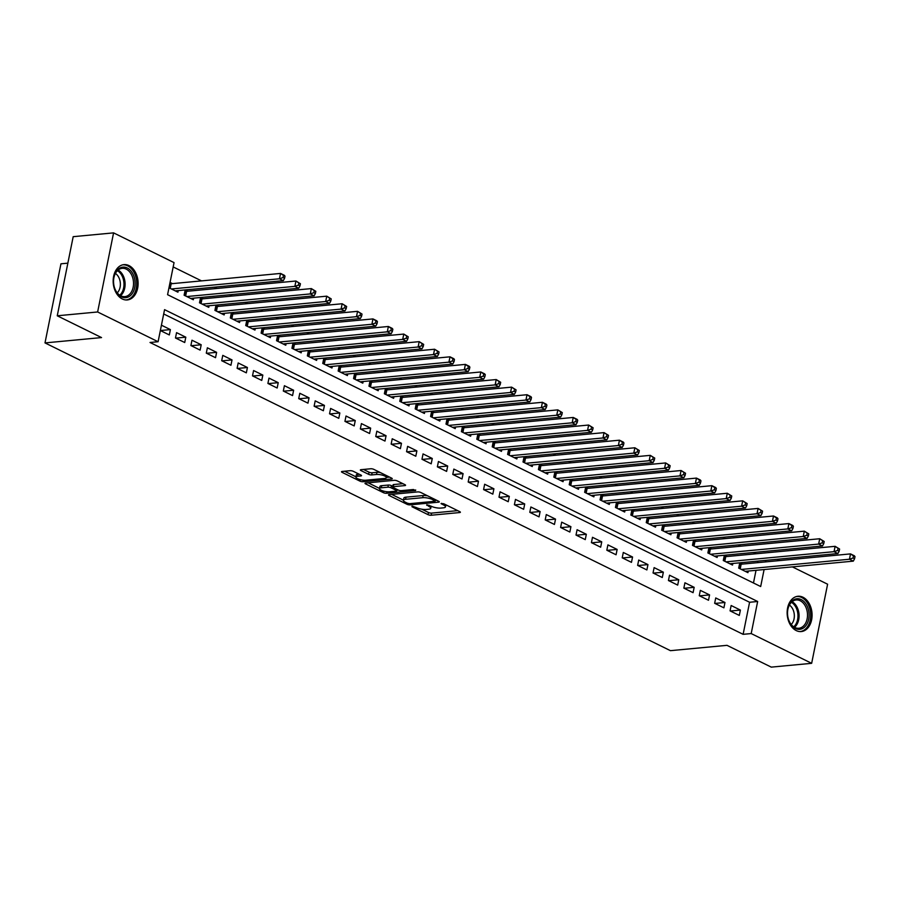 <?xml version="1.0" encoding="UTF-8"?>
<svg xmlns="http://www.w3.org/2000/svg" width="900" height="900" viewBox="0 0 900 900"><rect width="100%" height="100%" fill="white"/><g stroke="black" fill="none" stroke-linecap="round" stroke-linejoin="round"><path stroke-width="1.35" d="M412.043 506.115L411.998 506.745L428.062 514.654A2.228 0.63 -168.6 0 0 431.156 515.239L459.697 512.55A2.228 0.63 -168.6 0 0 460.373 512.246A2.228 0.63 -168.6 0 0 459.776 511.661L443.711 503.752L441.067 503.55L443.565 504.979A7.144 2.014 -168.6 0 1 445.489 506.869A7.144 2.014 -168.6 0 1 443.329 507.848L440.955 508.072A7.144 2.014 -168.6 0 1 431.044 506.171L426.791 504.731L428.816 506.374A7.144 2.014 -168.6 0 1 430.751 508.264A7.144 2.014 -168.6 0 1 428.591 509.231L426.206 509.456A7.144 2.014 -168.6 0 1 416.295 507.555L412.043 506.115M128.993 265.601A17.73 12.42 -95.4 0 1 138.082 284.704A17.73 12.42 -95.4 0 1 127.294 299.936A17.73 12.42 -95.4 0 1 122.265 298.957A17.73 12.42 -95.4 0 1 113.186 279.855A17.73 12.42 -95.4 0 1 123.964 264.623A17.73 12.42 -95.4 0 1 128.993 265.601M802.969 597.24A17.73 12.42 -95.4 0 1 812.059 616.331A17.73 12.42 -95.4 0 1 801.27 631.564A17.73 12.42 -95.4 0 1 796.241 630.585A17.73 12.42 -95.4 0 1 787.163 611.494A17.73 12.42 -95.4 0 1 797.94 596.261A17.73 12.42 -95.4 0 1 802.969 597.24M353.272 471.296A2.228 0.63 -168.6 0 0 350.179 470.7L342.169 471.454A2.228 0.63 -168.6 0 0 341.494 471.757A2.228 0.63 -168.6 0 0 342.101 472.354L359.944 481.129A2.228 0.63 -168.6 0 0 363.037 481.725L391.579 479.036A2.228 0.63 -168.6 0 0 392.254 478.733A2.228 0.63 -168.6 0 0 391.657 478.136L373.815 469.361A2.228 0.63 -168.6 0 0 370.71 468.765L361.035 469.676A2.228 0.63 -168.6 0 0 360.36 469.98A2.228 0.63 -168.6 0 0 360.968 470.565L368.606 474.322A2.228 0.63 -168.6 0 0 371.7 474.919L376.493 474.469A5.974 1.688 -168.6 0 1 383.006 475.358A5.974 1.688 -168.6 0 1 386.392 477.641A5.974 1.688 -168.6 0 1 384.581 478.451L365.794 480.218A5.974 1.688 -168.6 0 1 359.291 479.34A5.974 1.688 -168.6 0 1 355.905 477.056A5.974 1.688 -168.6 0 1 357.705 476.246L360.844 475.942A2.228 0.63 -168.6 0 0 361.519 475.639A2.228 0.63 -168.6 0 0 360.911 475.054L353.272 471.296M792.383 566.887L827.606 584.212L811.654 663.322L771.278 667.125L726.986 645.334L670.444 650.666L45 342.911L101.543 337.579L57.251 315.787L97.627 311.974L113.58 232.875L174.049 262.62L167.58 294.694L760.68 586.53L764.1 569.554M811.654 663.322L751.196 633.566L757.654 601.492L164.565 309.656L158.096 341.73L97.627 311.974M158.096 341.73L150.019 342.484L743.119 634.331L751.196 633.566M389.194 494.595A2.228 0.63 -168.6 0 0 388.519 494.899A2.228 0.63 -168.6 0 0 389.126 495.495L406.969 504.27A2.228 0.63 -168.6 0 0 410.062 504.866L438.604 502.166A2.228 0.63 -168.6 0 0 439.279 501.874A2.228 0.63 -168.6 0 0 438.683 501.277L420.84 492.502A2.228 0.63 -168.6 0 0 417.735 491.906L389.194 494.595M383.456 492.694L365.614 483.919A2.228 0.63 -168.6 0 1 365.006 483.334A2.228 0.63 -168.6 0 1 365.681 483.03L394.223 480.33A2.228 0.63 -168.6 0 1 397.327 480.926L404.955 484.684A2.228 0.63 -168.6 0 1 405.562 485.28A2.228 0.63 -168.6 0 1 404.887 485.584L393.311 486.675A2.228 0.63 -168.6 0 0 392.636 486.979A2.228 0.63 -168.6 0 0 393.233 487.564L398.306 490.061A2.228 0.63 -168.6 0 0 401.4 490.646L413.449 489.51L415.564 490.556L386.55 493.29A2.228 0.63 -168.6 0 1 383.456 492.694L383.771 491.152M172.474 283.624L170.055 282.431M187.875 291.206L185.265 289.924M203.287 298.789L200.666 297.495M218.689 306.36L216.079 305.077M234.09 313.942L231.48 312.66M249.502 321.525L246.881 320.243M264.904 329.108L262.294 327.825M280.305 336.69L277.695 335.396M295.718 344.261L293.096 342.979M311.119 351.844L308.509 350.561M326.52 359.426L323.91 358.144M341.933 367.009L339.311 365.726M357.334 374.591L354.724 373.298M372.735 382.162L370.125 380.88M388.147 389.745L385.526 388.463M403.549 397.327L400.939 396.045M418.95 404.91L416.34 403.627M434.363 412.493L431.741 411.199M449.764 420.064L447.154 418.781M465.165 427.646L462.555 426.364M480.577 435.229L477.956 433.946M495.979 442.811L493.369 441.529M511.38 450.394L508.77 449.1M526.793 457.965L524.171 456.683M542.194 465.548L539.584 464.265M557.595 473.13L554.985 471.848M573.007 480.713L570.398 479.43M588.409 488.295L585.799 487.001M603.81 495.866L601.2 494.584M619.222 503.449L616.613 502.166M634.624 511.031L632.014 509.749M650.025 518.614L647.415 517.331M665.438 526.196L662.827 524.903M680.839 533.767L678.229 532.485M696.251 541.35L693.63 540.067M711.653 548.933L709.043 547.65M727.054 556.515L724.444 555.233M730.069 610.864L739.305 615.42L740.385 610.076L731.149 605.52L730.069 610.864M714.656 603.293L723.904 607.837L724.984 602.494L715.736 597.949L714.656 603.293M699.255 595.71L708.502 600.255L709.571 594.911L700.335 590.366L699.255 595.71M683.854 588.127L693.09 592.673L694.17 587.329L684.934 582.784L683.854 588.127M668.441 580.545L677.689 585.101L678.769 579.746L669.521 575.201L668.441 580.545M653.04 572.962L662.288 577.519L663.356 572.175L654.12 567.619L653.04 572.962M637.639 565.391L646.875 569.936L647.955 564.592L638.707 560.048L637.639 565.391M622.226 557.809L631.474 562.354L632.554 557.01L623.306 552.465L622.226 557.809M606.825 550.226L616.072 554.771L617.141 549.428L607.905 544.882L606.825 550.226M591.424 542.644L600.66 547.2L601.74 541.845L592.492 537.3L591.424 542.644M576.011 535.061L585.259 539.618L586.339 534.274L577.091 529.717L576.011 535.061M560.61 527.49L569.858 532.035L570.926 526.691L561.69 522.146L560.61 527.49M545.209 519.908L554.445 524.452L555.525 519.109L546.278 514.564L545.209 519.908M529.796 512.325L539.044 516.87L540.124 511.526L530.876 506.981L529.796 512.325M514.395 504.743L523.642 509.299L524.711 503.944L515.475 499.399L514.395 504.743M498.994 497.16L508.23 501.716L509.31 496.373L500.062 491.816L498.994 497.16M483.581 489.589L492.829 494.134L493.909 488.79L484.661 484.245L483.581 489.589M468.18 482.006L477.428 486.551L478.496 481.207L469.26 476.662L468.18 482.006M452.779 474.424L462.015 478.969L463.095 473.625L453.848 469.08L452.779 474.424M437.366 466.841L446.614 471.397L447.694 466.043L438.446 461.498L437.366 466.841M421.965 459.259L431.201 463.815L432.281 458.471L423.045 453.915L421.965 459.259M406.564 451.688L415.8 456.233L416.88 450.889L407.632 446.344L406.564 451.688M391.151 444.105L400.399 448.65L401.479 443.306L392.231 438.761L391.151 444.105M375.75 436.522L384.986 441.067L386.066 435.724L376.83 431.179L375.75 436.522M360.349 428.94L369.585 433.496L370.665 428.141L361.418 423.596L360.349 428.94M344.936 421.358L354.184 425.914L355.264 420.57L346.016 416.014L344.936 421.358M329.535 413.786L338.771 418.331L339.851 412.988L330.615 408.442L329.535 413.786M314.123 406.204L323.37 410.749L324.45 405.405L315.202 400.86L314.123 406.204M298.721 398.621L307.969 403.166L309.049 397.822L299.801 393.277L298.721 398.621M283.32 391.039L292.556 395.595L293.636 390.24L284.4 385.695L283.32 391.039M267.907 383.456L277.155 388.012L278.235 382.669L268.988 378.113L267.907 383.456M252.506 375.885L261.754 380.43L262.834 375.086L253.586 370.541L252.506 375.885M237.105 368.303L246.341 372.848L247.421 367.504L238.185 362.959L237.105 368.303M221.692 360.72L230.94 365.265L232.02 359.921L222.773 355.376L221.692 360.72M206.291 353.137L215.539 357.694L216.607 352.339L207.371 347.794L206.291 353.137M190.89 345.555L200.126 350.111L201.206 344.767L191.97 340.211L190.89 345.555M175.477 337.984L184.725 342.529L185.805 337.185L176.558 332.64L175.477 337.984M743.119 634.331L749.587 602.258L163.699 313.965M170.393 329.603L160.38 330.548L169.324 334.946L170.393 329.603L161.426 325.192M756.113 553.77L753.502 552.488M740.7 546.188L738.09 544.905M725.299 538.616L722.689 537.322M709.898 531.034L707.288 529.74M694.485 523.451L691.875 522.169M679.084 515.869L676.474 514.586M663.683 508.286L661.061 507.004M648.27 500.715L645.66 499.421M632.869 493.132L630.259 491.839M617.467 485.55L614.846 484.267M602.055 477.968L599.445 476.685M586.654 470.385L584.044 469.103M571.252 462.814L568.631 461.52M555.84 455.231L553.23 453.938M540.439 447.649L537.829 446.366M525.038 440.066L522.416 438.784M509.625 432.484L507.015 431.201M494.224 424.912L491.614 423.619M478.822 417.33L476.201 416.036M463.41 409.748L460.8 408.465M448.009 402.165L445.399 400.882M432.608 394.582L429.986 393.3M417.195 387.011L414.585 385.718M401.794 379.429L399.184 378.135M386.392 371.846L383.771 370.564M370.98 364.264L368.37 362.981M355.579 356.681L352.969 355.399M340.178 349.11L337.556 347.816M324.765 341.527L322.155 340.234M309.364 333.945L306.754 332.662M293.951 326.363L291.341 325.08M278.55 318.78L275.94 317.498M263.149 311.209L260.539 309.915M247.736 303.626L245.126 302.332M232.335 296.044L229.725 294.761M216.934 288.461L214.324 287.179M201.521 280.879L173.171 266.929M753.469 582.986L756.023 570.319M757.564 562.669L757.879 561.105M742.466 564.097L739.845 562.804M748.26 571.05L747.934 572.659L738.686 568.114L739.755 562.815M732.847 563.467L732.521 565.076L723.285 560.531L724.354 555.233M717.446 555.885L717.12 557.494L707.873 552.949L708.941 547.65M702.045 548.303L701.719 549.923L692.471 545.366L693.54 540.079M686.633 540.731L686.306 542.34L677.07 537.795L678.139 532.496M671.231 533.149L670.905 534.757L661.658 530.212L662.726 524.914M655.83 525.566L655.504 527.175L646.256 522.63L647.325 517.331M640.418 517.984L640.091 519.592L630.855 515.048L631.924 509.749M625.016 510.401L624.69 512.021L615.442 507.465L616.511 502.178M609.615 502.83L609.289 504.439L600.041 499.894L601.11 494.595M594.202 495.248L593.876 496.856L584.64 492.311L585.709 487.012M578.801 487.665L578.475 489.274L569.227 484.729L570.296 479.43M563.389 480.082L563.074 481.691L553.826 477.146L554.895 471.848M547.988 472.5L547.661 474.12L538.425 469.564L539.494 464.276M532.586 464.929L532.26 466.537L523.012 461.993L524.081 456.694M517.174 457.346L516.859 458.955L507.611 454.41L508.68 449.111M501.772 449.764L501.446 451.373L492.21 446.827L493.279 441.529M486.371 442.181L486.045 443.79L476.798 439.245L477.866 433.957M470.959 434.599L470.644 436.219L461.396 431.662L462.465 426.375M455.558 427.027L455.231 428.636L445.995 424.091L447.053 418.793M440.156 419.445L439.83 421.054L430.582 416.509L431.651 411.21M424.744 411.863L424.418 413.471L415.181 408.926L416.25 403.627M409.343 404.28L409.016 405.889L399.78 401.344L400.838 396.056M393.941 396.697L393.615 398.317L384.368 393.761L385.436 388.474M378.529 389.126L378.202 390.735L368.966 386.19L370.035 380.891M363.127 381.544L362.801 383.152L353.565 378.608L354.623 373.309M347.726 373.961L347.4 375.57L338.152 371.025L339.221 365.726M332.314 366.379L331.988 367.988L322.751 363.442L323.82 358.155M316.912 358.796L316.586 360.416L307.339 355.86L308.407 350.572M301.511 351.225L301.185 352.834L291.938 348.289L293.006 342.99M286.099 343.642L285.773 345.251L276.536 340.706L277.605 335.407M270.697 336.06L270.371 337.669L261.124 333.124L262.192 327.825M255.296 328.478L254.97 330.086L245.722 325.541L246.791 320.254M239.884 320.895L239.558 322.515L230.321 317.959L231.39 312.671M224.482 313.324L224.156 314.933L214.909 310.387L215.977 305.089M209.081 305.741L208.755 307.35L199.507 302.805L200.576 297.506M193.669 298.159L193.343 299.767L184.106 295.223L185.175 289.924M178.268 290.576L177.941 292.185L168.975 287.775M67.86 263.16L60.953 263.812L45 342.911M57.251 315.787L73.192 236.678L113.58 232.875M776.981 559.305L779.591 560.587M765.641 561.904L765.956 560.34M749.587 602.258L757.654 601.492M740.385 610.076L730.373 611.021M724.984 602.494L714.96 603.439M709.571 594.911L699.559 595.856M694.17 587.329L684.158 588.274M678.769 579.746L668.745 580.691M663.356 572.175L653.344 573.12M647.955 564.592L637.942 565.538M632.554 557.01L622.53 557.955M617.141 549.428L607.129 550.373M601.74 541.845L591.727 542.79M586.339 534.274L576.315 535.219M570.926 526.691L560.914 527.636M555.525 519.109L545.501 520.054M540.124 511.526L530.1 512.471M524.711 503.944L514.699 504.889M509.31 496.373L499.286 497.317M493.909 488.79L483.885 489.735M478.496 481.207L468.484 482.152M463.095 473.625L453.071 474.57M447.694 466.043L437.67 466.988M432.281 458.471L422.269 459.416M416.88 450.889L406.856 451.834M401.479 443.306L391.455 444.251M386.066 435.724L376.054 436.669M370.665 428.141L360.641 429.086M355.264 420.57L345.24 421.515M339.851 412.988L329.839 413.933M324.45 405.405L314.426 406.35M309.049 397.822L299.025 398.767M293.636 390.24L283.624 391.185M278.235 382.669L268.211 383.614M262.834 375.086L252.81 376.031M247.421 367.504L237.409 368.449M232.02 359.921L221.996 360.866M216.607 352.339L206.595 353.284M201.206 344.767L191.194 345.713M185.805 337.185L175.781 338.13M421.774 509.197L428.49 512.516A2.228 0.63 -168.6 0 0 431.595 513.101L457.706 510.637M435.364 500.377L436.613 500.265M391.624 494.37L403.425 500.175M407.52 503.246L409.691 503.662L434.745 501.289L432.608 499.59A7.144 2.014 -168.6 0 0 422.696 497.689L405.562 499.298A7.144 2.014 -168.6 0 0 403.402 500.276A7.144 2.014 -168.6 0 0 405.338 502.166L407.52 503.246M427.556 495.81A7.144 2.014 -168.6 0 0 423.124 495.551L422.696 497.689M403.402 500.276L403.841 498.139A7.144 2.014 -168.6 0 1 406.001 497.16L423.124 495.551M379.53 488.419L368.111 482.794M402.896 483.671L393.739 484.537A2.228 0.63 -168.6 0 0 393.064 484.841L392.636 486.979M398.363 490.084L396.81 490.23M381.296 487.8A5.974 1.688 -168.6 0 0 379.496 488.61A5.974 1.688 -168.6 0 0 382.882 490.894A5.974 1.688 -168.6 0 0 389.385 491.782L396.011 491.164A2.228 0.63 -168.6 0 0 396.686 490.86A2.228 0.63 -168.6 0 0 396.079 490.264L391.016 487.777A2.228 0.63 -168.6 0 0 387.923 487.181L381.296 487.8L381.735 485.662A5.974 1.688 -168.6 0 0 379.924 486.473L379.496 488.61M381.735 485.662L388.35 485.044A2.228 0.63 -168.6 0 1 391.444 485.64L392.771 486.293M355.905 477.056L356.332 474.919A5.974 1.688 -168.6 0 1 358.144 474.109L358.853 474.041M380.126 472.466A5.974 1.688 -168.6 0 0 376.931 472.331L376.493 474.469M363.465 469.451L369.034 472.185A2.228 0.63 -168.6 0 0 372.127 472.781L376.931 472.331M386.438 477.416L389.588 477.124M344.599 471.229L355.95 476.82M745.234 571.331L853.301 561.139L849.454 559.238L850.523 553.894L741.173 564.21A2.272 0.641 11.4 0 1 740.452 564.221L739.485 564.154M853.459 555.874L850.523 553.894L854.381 555.795L855 556.627L853.459 555.874L853.031 558.011L854.572 558.765L855 556.627M853.031 558.011L849.454 559.238L741.386 569.441M854.572 558.765L853.301 561.139M801.225 599.602A15.345 10.744 -95.4 0 1 808.717 619.155A15.345 10.744 -95.4 0 1 795.409 628.47A15.345 10.744 -95.4 0 1 788.085 617.951A15.345 10.744 -95.4 0 1 787.534 612.101A15.345 10.744 -95.4 0 1 801.225 599.602M788.062 617.85A14.209 9.956 84.6 0 0 794.812 627.469A14.209 9.956 84.6 0 0 798.84 628.256A14.209 9.956 84.6 0 0 807.48 616.05A14.209 9.956 84.6 0 0 800.201 600.75A14.209 9.956 84.6 0 0 796.174 599.962A14.209 9.956 84.6 0 0 787.534 612.214M789.379 605.081A11.182 7.841 -95.4 0 1 794.273 614.419A11.182 7.841 -95.4 0 1 791.212 624.499M799.965 631.575L799.864 631.586A17.617 12.341 84.6 0 0 799.965 631.575A17.617 12.341 84.6 0 0 810.686 616.444A17.617 12.341 84.6 0 0 801.653 597.465A17.617 12.341 84.6 0 0 796.658 596.498A17.617 12.341 84.6 0 0 796.545 596.509L796.658 596.498M134.797 279.619A15.345 10.744 -95.4 0 1 127.418 297.338A15.345 10.744 -95.4 0 1 114.109 286.324A15.345 10.744 -95.4 0 1 113.884 285.188A15.345 10.744 -95.4 0 1 113.558 280.463A15.345 10.744 -95.4 0 1 123.311 267.097A15.345 10.744 -95.4 0 1 134.797 279.619M114.086 286.211A14.209 9.956 84.6 0 0 124.864 296.618A14.209 9.956 84.6 0 0 133.222 279.9A14.209 9.956 84.6 0 0 122.198 268.335A14.209 9.956 84.6 0 0 113.558 280.575M115.414 273.442A11.182 7.841 -95.4 0 1 120.127 281.486A11.182 7.841 -95.4 0 1 117.236 292.86M126 299.936L125.888 299.947A17.617 12.341 84.6 0 0 126 299.936A17.617 12.341 84.6 0 0 136.35 279.202A17.617 12.341 84.6 0 0 122.681 264.859A17.617 12.341 84.6 0 0 122.58 264.87L122.681 264.859M729.832 563.749L837.9 553.556L834.041 551.666L835.121 546.322L725.76 556.639A2.272 0.641 11.4 0 1 725.051 556.639L724.084 556.571M838.058 548.291L835.121 546.322L839.599 549.045L838.058 548.291L837.619 550.429L839.16 551.183L839.599 549.045M837.619 550.429L834.041 551.666L725.974 561.859M839.16 551.183L837.9 553.556M714.42 556.178L822.488 545.974L818.64 544.084L819.72 538.74L710.359 549.056A2.272 0.641 11.4 0 1 709.639 549.056L708.671 548.989M822.645 540.709L819.72 538.74L824.186 541.474L822.645 540.709L822.217 542.846L823.759 543.611L824.186 541.474M822.217 542.846L818.64 544.084L710.572 554.276M823.759 543.611L822.488 545.974M699.019 548.595L807.086 538.391L803.239 536.501L804.308 531.158L694.957 541.474A2.272 0.641 11.4 0 1 694.238 541.474L693.27 541.406M807.244 533.126L804.308 531.158L808.785 533.891L807.244 533.126L806.816 535.264L808.357 536.029L808.785 533.891M806.816 535.264L803.239 536.501L695.171 546.694M808.357 536.029L807.086 538.391M683.617 541.012L791.685 530.82L787.826 528.919L788.906 523.575L679.545 533.891A2.272 0.641 11.4 0 1 678.836 533.891L677.869 533.835M791.842 525.555L788.906 523.575L792.754 525.476L793.384 526.309L791.842 525.555L791.404 527.692L792.945 528.446L793.384 526.309M791.404 527.692L787.826 528.919L679.759 539.111M792.945 528.446L791.685 530.82M668.205 533.43L776.273 523.238L772.425 521.336L773.505 515.993L664.144 526.309A2.272 0.641 11.4 0 1 663.424 526.32L662.456 526.252M776.43 517.972L773.505 515.993L777.352 517.894L777.971 518.726L776.43 517.972L776.002 520.11L777.544 520.864L777.971 518.726M776.002 520.11L772.425 521.336L664.357 531.54M777.544 520.864L776.273 523.238M652.804 525.847L760.871 515.655L757.024 513.765L758.092 508.421L648.742 518.738A2.272 0.641 11.4 0 1 648.023 518.738L647.055 518.67M761.029 510.39L758.092 508.421L762.57 511.144L761.029 510.39L760.601 512.528L762.143 513.281L762.57 511.144M760.601 512.528L757.024 513.765L648.956 523.957M762.143 513.281L760.871 515.655M637.403 518.276L745.47 508.072L741.611 506.183L742.691 500.839L633.33 511.155A2.272 0.641 11.4 0 1 632.621 511.155L631.654 511.088M745.627 502.808L742.691 500.839L747.169 503.572L745.627 502.808L745.189 504.945L746.73 505.71L747.169 503.572M745.189 504.945L741.611 506.183L633.544 516.375M746.73 505.71L745.47 508.072M621.99 510.694L730.058 500.49L726.21 498.6L727.29 493.256L617.929 503.572A2.272 0.641 11.4 0 1 617.209 503.572L616.241 503.505M730.215 495.225L727.29 493.256L731.756 495.99L730.215 495.225L729.788 497.363L731.329 498.127L731.756 495.99M729.788 497.363L726.21 498.6L618.143 508.793M731.329 498.127L730.058 500.49M606.589 503.111L714.656 492.919L710.809 491.017L711.877 485.674L602.528 495.99A2.272 0.641 11.4 0 1 601.808 495.99L600.84 495.934M714.814 487.654L711.877 485.674L715.736 487.575L716.355 488.407L714.814 487.654L714.386 489.791L715.928 490.545L716.355 488.407M714.386 489.791L710.809 491.017L602.741 501.21M715.928 490.545L714.656 492.919M591.188 495.529L699.255 485.336L695.396 483.435L696.476 478.091L587.115 488.407A2.272 0.641 11.4 0 1 586.406 488.419L585.439 488.351M699.413 480.071L696.476 478.091L700.324 479.993L700.954 480.825L699.413 480.071L698.974 482.209L700.515 482.963L700.954 480.825M698.974 482.209L695.396 483.435L587.329 493.639M700.515 482.963L699.255 485.336M575.775 487.946L683.842 477.754L679.995 475.864L681.075 470.52L571.714 480.836A2.272 0.641 11.4 0 1 570.994 480.836L570.026 480.769M684 472.489L681.075 470.52L685.541 473.243L684 472.489L683.572 474.626L685.114 475.38L685.541 473.243M683.572 474.626L679.995 475.864L571.928 486.056M685.114 475.38L683.842 477.754M560.374 480.375L668.441 470.171L664.594 468.281L665.663 462.938L556.312 473.254A2.272 0.641 11.4 0 1 555.592 473.254L554.625 473.186M668.599 464.906L665.663 462.938L670.14 465.671L668.599 464.906L668.171 467.044L669.712 467.809L670.14 465.671M668.171 467.044L664.594 468.281L556.526 478.474M669.712 467.809L668.441 470.171M544.972 472.793L653.04 462.589L649.181 460.699L650.261 455.355L540.9 465.671A2.272 0.641 11.4 0 1 540.191 465.671L539.224 465.604M653.197 457.324L650.261 455.355L654.739 458.089L653.197 457.324L652.759 459.461L654.3 460.226L654.739 458.089M652.759 459.461L649.181 460.699L541.114 470.891M654.3 460.226L653.04 462.589M529.56 465.21L637.627 455.017L633.78 453.116L634.86 447.772L525.499 458.089A2.272 0.641 11.4 0 1 524.779 458.089L523.811 458.032M637.785 449.752L634.86 447.772L639.326 450.506L637.785 449.752L637.357 451.89L638.899 452.644L639.326 450.506M637.357 451.89L633.78 453.116L525.712 463.309M638.899 452.644L637.627 455.017M514.159 457.627L622.226 447.435L618.367 445.534L619.447 440.19L510.098 450.506A2.272 0.641 11.4 0 1 509.377 450.517L508.41 450.45M622.384 442.17L619.447 440.19L623.306 442.091L623.925 442.924L622.384 442.17L621.956 444.308L623.498 445.061L623.925 442.924M621.956 444.308L618.367 445.534L510.311 455.738M623.498 445.061L622.226 447.435M498.757 450.045L606.814 439.853L602.966 437.963L604.046 432.619L494.685 442.935A2.272 0.641 11.4 0 1 493.976 442.935L493.009 442.868M606.982 434.588L604.046 432.619L608.524 435.341L606.982 434.588L606.544 436.725L608.085 437.479L608.524 435.341M606.544 436.725L602.966 437.963L494.899 448.155M608.085 437.479L606.814 439.853M483.345 442.474L591.413 432.27L587.565 430.38L588.645 425.036L479.284 435.353A2.272 0.641 11.4 0 1 478.564 435.353L477.596 435.285M591.57 427.005L588.645 425.036L593.111 427.77L591.57 427.005L591.143 429.142L592.684 429.907L593.111 427.77M591.143 429.142L587.565 430.38L479.498 440.572M592.684 429.907L591.413 432.27M467.944 434.891L576.011 424.688L572.153 422.798L573.233 417.454L463.871 427.77A2.272 0.641 11.4 0 1 463.162 427.77L462.195 427.702M576.169 419.423L573.233 417.454L577.091 419.344L577.71 420.188L576.169 419.423L575.741 421.56L577.271 422.325L577.71 420.188M575.741 421.56L572.153 422.798L464.096 432.99M577.271 422.325L576.011 424.688M452.543 427.309L560.599 417.116L556.751 415.215L557.831 409.871L448.47 420.188A2.272 0.641 11.4 0 1 447.761 420.188L446.794 420.131M560.767 411.851L557.831 409.871L562.298 412.605L560.767 411.851L560.329 413.989L561.87 414.743L562.298 412.605M560.329 413.989L556.751 415.215L448.684 425.407M561.87 414.743L560.599 417.116M437.13 419.726L545.197 409.534L541.35 407.632L542.43 402.289L433.069 412.605A2.272 0.641 11.4 0 1 432.349 412.616L431.381 412.549M545.355 404.269L542.43 402.289L546.278 404.19L546.896 405.022L545.355 404.269L544.928 406.406L546.469 407.16L546.896 405.022M544.928 406.406L541.35 407.632L433.282 417.836M546.469 407.16L545.197 409.534M421.729 412.144L529.796 401.951L525.938 400.061L527.017 394.718L417.656 405.034A2.272 0.641 11.4 0 1 416.947 405.034L415.98 404.966M529.954 396.686L527.017 394.718L530.876 396.608L531.495 397.44L529.954 396.686L529.526 398.824L531.056 399.577L531.495 397.44M529.526 398.824L525.938 400.061L417.881 410.254M531.056 399.577L529.796 401.951M406.327 404.572L514.384 394.369L510.536 392.479L511.616 387.135L402.255 397.451A2.272 0.641 11.4 0 1 401.546 397.451L400.579 397.384M514.553 389.104L511.616 387.135L516.082 389.869L514.553 389.104L514.114 391.241L515.655 392.006L516.082 389.869M514.114 391.241L510.536 392.479L402.469 402.671M515.655 392.006L514.384 394.369M390.915 396.99L498.983 386.798L495.135 384.896L496.215 379.553L386.854 389.869A2.272 0.641 11.4 0 1 386.134 389.869L385.166 389.801M499.14 381.521L496.215 379.553L500.681 382.286L499.14 381.521L498.713 383.659L500.254 384.424L500.681 382.286M498.713 383.659L495.135 384.896L387.067 395.089M500.254 384.424L498.983 386.798M375.514 389.407L483.581 379.215L479.723 377.314L480.803 371.97L371.441 382.286A2.272 0.641 11.4 0 1 370.733 382.286L369.765 382.23M483.739 373.95L480.803 371.97L484.661 373.871L485.28 374.704L483.739 373.95L483.311 376.088L484.841 376.841L485.28 374.704M483.311 376.088L479.723 377.314L371.655 387.506M484.841 376.841L483.581 379.215M360.101 381.825L468.169 371.632L464.321 369.731L465.401 364.387L356.04 374.704A2.272 0.641 11.4 0 1 355.331 374.715L354.353 374.647M468.326 366.368L465.401 364.387L469.249 366.289L469.868 367.121L468.326 366.368L467.899 368.505L469.44 369.259L469.868 367.121M467.899 368.505L464.321 369.731L356.254 379.935M469.44 369.259L468.169 371.632M344.7 374.243L452.767 364.05L448.92 362.16L450 356.816L340.639 367.132A2.272 0.641 11.4 0 1 339.919 367.132L338.951 367.065M452.925 358.785L450 356.816L453.848 358.706L454.466 359.539L452.925 358.785L452.498 360.923L454.039 361.676L454.466 359.539M452.498 360.923L448.92 362.16L340.853 372.353M454.039 361.676L452.767 364.05M329.299 366.671L437.366 356.468L433.507 354.577L434.588 349.234L325.226 359.55A2.272 0.641 11.4 0 1 324.517 359.55L323.55 359.483M437.524 351.202L434.588 349.234L439.065 351.968L437.524 351.202L437.085 353.34L438.626 354.105L439.065 351.968M437.085 353.34L433.507 354.577L325.44 364.77M438.626 354.105L437.366 356.468M313.886 359.089L421.954 348.896L418.106 346.995L419.186 341.651L309.825 351.968A2.272 0.641 11.4 0 1 309.116 351.968L308.137 351.9M422.111 343.62L419.186 341.651L423.652 344.385L422.111 343.62L421.684 345.757L423.225 346.522L423.652 344.385M421.684 345.757L418.106 346.995L310.039 357.188M423.225 346.522L421.954 348.896M298.485 351.506L406.553 341.314L402.705 339.412L403.774 334.069L294.424 344.385A2.272 0.641 11.4 0 1 293.704 344.385L292.736 344.329M406.71 336.049L403.774 334.069L408.251 336.803L406.71 336.049L406.282 338.186L407.824 338.94L408.251 336.803M406.282 338.186L402.705 339.412L294.637 349.605M407.824 338.94L406.553 341.314M283.084 343.924L391.151 333.731L387.293 331.83L388.373 326.486L279.011 336.803A2.272 0.641 11.4 0 1 278.303 336.814L277.335 336.746M391.309 328.466L388.373 326.486L392.22 328.387L392.85 329.22L391.309 328.466L390.87 330.604L392.411 331.358L392.85 329.22M390.87 330.604L387.293 331.83L279.225 342.034M392.411 331.358L391.151 333.731M267.671 336.341L375.739 326.149L371.891 324.259L372.971 318.915L263.61 329.231A2.272 0.641 11.4 0 1 262.901 329.231L261.923 329.164M375.896 320.884L372.971 318.915L376.819 320.805L377.438 321.637L375.896 320.884L375.469 323.021L377.01 323.775L377.438 321.637M375.469 323.021L371.891 324.259L263.824 334.451M377.01 323.775L375.739 326.149M252.27 328.77L360.338 318.566L356.49 316.676L357.559 311.332L248.209 321.649A2.272 0.641 11.4 0 1 247.489 321.649L246.521 321.581M360.495 313.301L357.559 311.332L362.036 314.066L360.495 313.301L360.067 315.439L361.609 316.204L362.036 314.066M360.067 315.439L356.49 316.676L248.422 326.869M361.609 316.204L360.338 318.566M236.869 321.188L344.936 310.995L341.077 309.094L342.157 303.75L232.796 314.066A2.272 0.641 11.4 0 1 232.088 314.066L231.12 313.999M345.094 305.719L342.157 303.75L346.635 306.484L345.094 305.719L344.655 307.856L346.196 308.621L346.635 306.484M344.655 307.856L341.077 309.094L233.01 319.286M346.196 308.621L344.936 310.995M221.456 313.605L329.524 303.412L325.676 301.511L326.756 296.168L217.395 306.484A2.272 0.641 11.4 0 1 216.675 306.484L215.708 306.428M329.681 298.147L326.756 296.168L331.223 298.901L329.681 298.147L329.254 300.285L330.795 301.039L331.223 298.901M329.254 300.285L325.676 301.511L217.609 311.715M330.795 301.039L329.524 303.412M206.055 306.022L314.123 295.83L310.275 293.929L311.344 288.585L201.994 298.901A2.272 0.641 11.4 0 1 201.274 298.912L200.306 298.845M314.28 290.565L311.344 288.585L315.821 291.319L314.28 290.565L313.853 292.702L315.394 293.456L315.821 291.319M313.853 292.702L310.275 293.929L202.208 304.132M315.394 293.456L314.123 295.83M190.654 298.44L298.721 288.248L294.863 286.358L295.942 281.014L186.581 291.33A2.272 0.641 11.4 0 1 185.873 291.33L184.905 291.262M298.879 282.983L295.942 281.014L300.42 283.736L298.879 282.983L298.44 285.12L299.981 285.874L300.42 283.736M298.44 285.12L294.863 286.358L186.795 296.55M299.981 285.874L298.721 288.248M175.241 290.869L283.309 280.665L279.461 278.775L280.541 273.431L171.18 283.748A2.272 0.641 11.4 0 1 170.46 283.748L169.796 283.702M283.466 275.4L280.541 273.431L284.389 275.321L285.007 276.165L283.466 275.4L283.039 277.537L284.58 278.303L285.007 276.165M283.039 277.537L279.461 278.775L171.394 288.968M284.58 278.303L283.309 280.665M412.121 506.115L411.998 506.745M441.619 503.325L441.484 503.966M426.87 504.72L426.746 505.35M429.064 505.192L428.816 506.374M443.801 503.798L443.565 504.979M459.866 511.706L459.697 512.55M431.595 513.101L431.156 515.239M428.49 512.516L428.062 514.654M438.772 501.322L438.604 502.166M410.321 503.595L410.062 504.866M407.205 503.089L406.969 504.27M389.306 494.584L389.126 495.495M435.037 499.489L434.801 500.67M432.844 498.409L432.608 499.59M406.001 497.16L405.562 499.298M365.794 483.019L365.614 483.919M405.056 484.74L404.887 485.584M393.739 484.537L393.311 486.675M415.688 489.96L415.564 490.556M386.865 491.738L386.55 493.29M396.326 489.082L396.079 490.264M391.444 485.64L391.016 487.777M388.35 485.044L387.923 487.181M361.012 475.099L360.844 475.942M358.144 474.109L357.705 476.246M372.127 472.781L371.7 474.919M369.034 472.185L368.606 474.322M361.147 469.665L360.968 470.565M391.748 478.192L391.579 479.036M363.353 480.184L363.037 481.725M360.248 479.61L359.944 481.129M342.281 471.442L342.101 472.354M741.173 564.21L740.227 568.868M740.452 564.221L739.575 568.553M792.09 601.706A14.209 9.956 -95.4 0 1 798.998 613.969A14.209 9.956 -95.4 0 1 794.509 627.311M793.71 626.827A13.748 9.63 84.6 0 0 797.873 614.081A13.748 9.63 84.6 0 0 791.404 602.325M118.114 270.067A14.209 9.956 -95.4 0 1 124.796 280.688A14.209 9.956 -95.4 0 1 120.532 295.684M119.734 295.2A13.748 9.63 84.6 0 0 123.683 280.856A13.748 9.63 84.6 0 0 117.427 270.686M725.76 556.639L724.826 561.285M725.051 556.639L724.174 560.97M710.359 549.056L709.425 553.714M709.639 549.056L708.773 553.387M694.957 541.474L694.012 546.131M694.238 541.474L693.36 545.805M679.545 533.891L678.611 538.549M678.836 533.891L677.959 538.234M664.144 526.309L663.21 530.966M663.424 526.32L662.558 530.651M648.742 518.738L647.798 523.384M648.023 518.738L647.145 523.069M633.33 511.155L632.396 515.812M632.621 511.155L631.744 515.486M617.929 503.572L616.984 508.23M617.209 503.572L616.342 507.904M602.528 495.99L601.582 500.647M601.808 495.99L600.93 500.332M587.115 488.407L586.181 493.065M586.406 488.419L585.529 492.75M571.714 480.836L570.769 485.483M570.994 480.836L570.127 485.168M556.312 473.254L555.368 477.911M555.592 473.254L554.715 477.585M540.9 465.671L539.966 470.329M540.191 465.671L539.314 470.002M525.499 458.089L524.554 462.746M524.779 458.089L523.913 462.431M510.098 450.506L509.152 455.164M509.377 450.517L508.5 454.849M494.685 442.935L493.751 447.581M493.976 442.935L493.099 447.266M479.284 435.353L478.339 440.01M478.564 435.353L477.697 439.684M463.871 427.77L462.938 432.428M463.162 427.77L462.285 432.101M448.47 420.188L447.536 424.845M447.761 420.188L446.884 424.53M433.069 412.605L432.124 417.262M432.349 412.616L431.483 416.947M417.656 405.034L416.723 409.68M416.947 405.034L416.07 409.365M402.255 397.451L401.321 402.109M401.546 397.451L400.669 401.782M386.854 389.869L385.909 394.526M386.134 389.869L385.267 394.2M371.441 382.286L370.507 386.944M370.733 382.286L369.855 386.629M356.04 374.704L355.106 379.361M355.331 374.715L354.454 379.046M340.639 367.132L339.694 371.779M339.919 367.132L339.053 371.464M325.226 359.55L324.293 364.207M324.517 359.55L323.64 363.881M309.825 351.968L308.891 356.625M309.116 351.968L308.239 356.299M294.424 344.385L293.479 349.043M293.704 344.385L292.838 348.728M279.011 336.803L278.077 341.46M278.303 336.814L277.425 341.145M263.61 329.231L262.676 333.877M262.901 329.231L262.024 333.562M248.209 321.649L247.264 326.306M247.489 321.649L246.623 325.98M232.796 314.066L231.862 318.724M232.088 314.066L231.21 318.397M217.395 306.484L216.461 311.141M216.675 306.484L215.809 310.826M201.994 298.901L201.049 303.559M201.274 298.912L200.396 303.244M186.581 291.33L185.648 295.976M185.873 291.33L184.995 295.661M171.18 283.748L170.246 288.405M170.46 283.748L169.594 288.079M431.156 506.228L430.751 508.264M445.905 504.832L445.489 506.869M435.499 499.714L435.218 501.086M396.979 489.409L396.686 490.86M386.775 475.74L386.392 477.641"/></g></svg>

